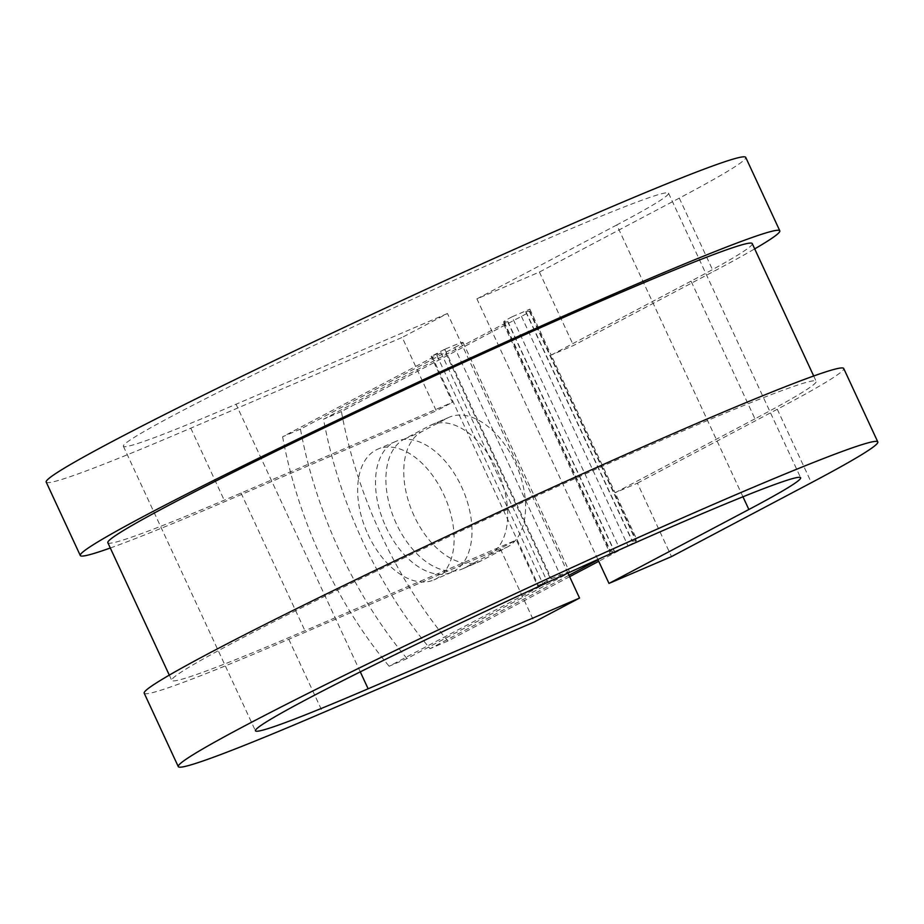 <?xml version="1.0" encoding="UTF-8"?>
<svg xmlns="http://www.w3.org/2000/svg" width="924" height="924" viewBox="0 0 924 924"><rect width="100%" height="100%" fill="white"/><g stroke="black" fill="none" stroke-linecap="round" stroke-linejoin="round"><path stroke-width="0.69" stroke-dasharray="4.62 3.46" d="M414.148 515.973A71.148 42.723 66.8 0 1 422.072 431.485L447.401 418.098A71.148 42.723 66.8 0 1 449.272 417.209A71.148 42.723 66.8 0 1 515.904 464.148A71.148 42.723 66.8 0 1 507.264 547.066L481.935 560.452A71.148 42.723 66.8 0 1 480.064 561.353A71.148 42.723 66.8 0 1 414.148 515.973M396.292 523.642A71.148 42.723 66.8 0 1 404.215 439.154L429.533 425.768A71.148 42.723 66.8 0 1 431.416 424.878A71.148 42.723 66.8 0 1 498.036 471.817A71.148 42.723 66.8 0 1 489.408 554.735L464.079 568.121A71.148 42.723 66.8 0 1 462.208 569.011A71.148 42.723 66.8 0 1 396.292 523.642M368.029 534.511A71.148 42.723 -113.2 0 0 433.933 579.891A71.148 42.723 -113.2 0 0 443.739 494.502A71.148 42.723 -113.2 0 0 377.824 449.133A71.148 42.723 -113.2 0 0 368.029 534.511M385.886 526.853A71.148 42.723 -113.2 0 0 451.801 572.222A71.148 42.723 -113.2 0 0 461.596 486.833A71.148 42.723 -113.2 0 0 395.68 441.464A71.148 42.723 -113.2 0 0 385.886 526.853M569.011 572.568A48.614 1.883 155.1 0 0 569.565 571.944A48.614 1.883 155.1 0 0 551.339 578.747L537.664 585.897L516.366 539.997L500.196 548.544L534.28 621.979M406.999 658.581A316.482 190.067 66.8 0 1 300.473 429.106L454.677 347.609L561.191 577.084L406.999 658.581L389.131 666.239L543.335 584.753A24.301 0.947 155.1 0 0 547.528 582.178A24.301 0.947 155.1 0 0 538.415 585.573L537.664 585.897M561.191 577.084A48.614 1.883 155.1 0 0 568.029 573.25M300.473 429.106L282.617 436.763L436.821 355.266A24.301 0.947 155.1 0 0 441.002 352.702A24.301 0.947 155.1 0 0 431.889 356.098L444.074 349.584L550.6 579.059M454.677 347.609A48.614 1.883 155.1 0 0 463.051 342.469A48.614 1.883 155.1 0 0 444.825 349.272L444.074 349.584M569.634 576.692L447.921 641.013A316.482 190.067 -113.2 0 1 341.406 411.538L521.471 316.378A48.614 1.883 -24.9 0 0 529.845 311.238A48.614 1.883 -24.9 0 0 529.302 311.192L525.952 311.758A24.301 0.947 155.1 0 1 525.687 311.734A24.301 0.947 155.1 0 1 529.868 309.17L512.012 316.84L618.537 546.315L636.393 538.646A24.301 0.947 155.1 0 0 632.201 541.221A24.301 0.947 155.1 0 0 632.478 541.233L635.816 540.679A48.614 1.883 -24.9 0 1 636.359 540.713A48.614 1.883 -24.9 0 1 627.985 545.853L598.729 561.318M512.012 316.84A48.614 1.883 155.1 0 0 503.638 321.979A48.614 1.883 155.1 0 0 504.181 322.014L507.519 321.448A24.301 0.947 -24.9 0 1 507.796 321.471A24.301 0.947 -24.9 0 1 503.615 324.035L323.539 419.207A316.482 190.067 -113.2 0 0 430.064 648.683L568.965 575.271M618.537 546.315A48.614 1.883 155.1 0 0 610.163 551.455A48.614 1.883 155.1 0 0 610.706 551.489L614.044 550.923A24.301 0.947 -24.9 0 1 614.321 550.947A24.301 0.947 -24.9 0 1 610.129 553.511L598.059 559.886M282.617 436.763A316.482 190.067 -113.2 0 0 389.131 666.239M447.921 641.013L430.064 648.683M341.406 411.538L323.539 419.207M107.842 542.711A355.22 13.791 155.1 0 0 241.037 493.046L452.448 402.321L431.15 356.421M752.24 243.601A355.22 13.791 155.1 0 1 691.048 281.139L754.966 418.826A355.22 13.791 155.1 0 0 816.158 381.289A355.22 13.791 155.1 0 0 488.149 518.329A355.22 13.791 155.1 0 0 171.76 680.399A355.22 13.791 155.1 0 0 304.955 630.734L516.366 539.997M691.048 281.139L551.178 355.07L615.084 492.758L637.41 483.171L671.494 556.606M754.966 418.826L615.084 492.758L636.393 538.646M529.868 309.17L551.178 355.07L573.504 345.484L713.374 271.564A385.597 14.98 155.1 0 0 754.7 248.879M46.2 482.074A385.597 14.98 155.1 0 0 190.783 428.159L402.194 337.422L436.29 410.857L452.448 402.321M110.303 548.001A385.597 14.98 155.1 0 0 224.879 501.593L436.29 410.857M567.948 573.065L447.459 313.502L402.194 337.422M742.954 496.777L616.782 224.959A300.531 11.677 155.1 0 0 668.549 193.185A300.531 11.677 155.1 0 0 391.048 309.136A300.531 11.677 155.1 0 0 123.366 446.257A300.531 11.677 155.1 0 0 236.047 404.238L447.459 313.502M144.202 693.196A385.597 14.98 155.1 0 0 288.785 639.281L500.196 548.544M616.782 224.959L476.911 298.879L539.408 272.049L679.29 198.129A385.597 14.98 155.1 0 0 745.714 157.369M637.41 483.171L777.28 409.251A385.597 14.98 155.1 0 0 843.716 368.491M539.408 272.049L573.504 345.484M597.874 559.482L476.911 298.879M404.215 439.154L422.072 431.485M444.825 349.272L551.339 578.747M521.471 316.378L627.985 545.853M503.615 324.035L610.129 553.511M436.821 355.266L543.335 584.753M507.519 321.448L614.044 550.923M504.181 322.014L610.706 551.489M431.889 356.098L538.415 585.573M241.037 493.046L304.955 630.734M525.952 311.758L632.478 541.233M529.302 311.192L635.816 540.679M489.408 554.735L507.264 547.066M464.079 568.121L481.935 560.452M429.533 425.768L447.401 418.098M190.783 428.159L224.879 501.593M360.279 671.864L236.047 404.238M288.785 639.281L322.869 712.704M679.29 198.129L713.374 271.564M777.28 409.251L811.376 482.686M451.801 572.222L433.933 579.891M507.796 321.471L614.321 550.947M503.638 321.979L610.163 551.455M463.051 342.469L569.565 571.944M441.002 352.702L547.528 582.178M169.3 675.121L171.76 680.399M813.697 375.999L816.158 381.289M525.687 311.734L632.201 541.221M529.845 311.238L636.359 540.713M395.68 441.464L377.824 449.133M462.208 569.011L480.064 561.353M431.416 424.878L449.272 417.209M123.366 446.257L255.451 730.815M668.549 193.185L800.634 477.743"/><path stroke-width="1.39" d="M568.029 573.25A48.614 1.883 155.1 0 0 569.011 572.568M598.729 561.318L569.634 576.692M598.059 559.886L568.965 575.271M813.697 375.999L752.24 243.601A355.22 13.791 155.1 0 0 424.232 380.642A355.22 13.791 155.1 0 0 107.842 542.711L169.3 675.121M877.8 441.926A385.597 14.98 155.1 0 0 521.737 590.69A385.597 14.98 155.1 0 0 178.286 766.631L144.202 693.196A385.597 14.98 155.1 0 1 487.653 517.255A385.597 14.98 155.1 0 1 843.716 368.491L877.8 441.926A385.597 14.98 155.1 0 1 811.376 482.686L671.494 556.606L608.985 583.425L748.867 509.505A300.531 11.677 155.1 0 0 800.634 477.743A300.531 11.677 155.1 0 0 523.123 593.693A300.531 11.677 155.1 0 0 255.451 730.815A300.531 11.677 155.1 0 0 368.133 688.784L579.544 598.059L567.948 573.065M178.286 766.631A385.597 14.98 155.1 0 0 322.869 712.704L534.28 621.979L579.544 598.059M754.7 248.879A385.597 14.98 155.1 0 0 779.798 230.804L745.714 157.369A385.597 14.98 155.1 0 0 389.651 306.144A385.597 14.98 155.1 0 0 46.2 482.074L80.284 555.509A385.597 14.98 155.1 0 0 110.303 548.001M779.798 230.804A385.597 14.98 155.1 0 0 423.735 379.579A385.597 14.98 155.1 0 0 80.284 555.509M608.985 583.425L597.874 559.482M368.133 688.784L360.279 671.864M748.867 509.505L742.954 496.777"/></g></svg>
